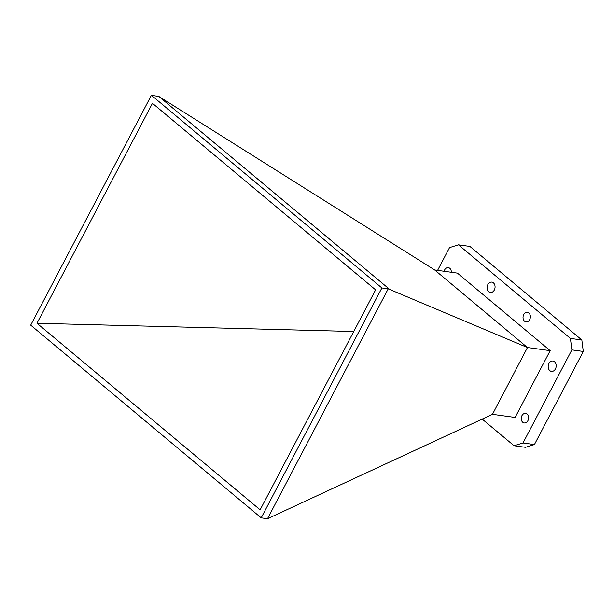 <?xml version="1.0" encoding="UTF-8"?>
<svg xmlns="http://www.w3.org/2000/svg" width="614" height="614" viewBox="0 0 614 614"><rect width="100%" height="100%" fill="white"/><g stroke="black" fill="none" stroke-linecap="round" stroke-linejoin="round"><path stroke-width="0.92" d="M549.852 370.656A5.234 3.976 97.9 0 1 548.509 364.539A5.234 3.976 97.9 0 1 552.907 361.024A5.234 3.976 97.9 0 1 554.526 361.761A5.234 3.976 97.9 0 1 555.87 367.878A5.234 3.976 97.9 0 1 551.472 371.393A5.234 3.976 97.9 0 1 549.852 370.656M488.736 291.757A5.234 3.976 97.9 0 1 487.393 285.64A5.234 3.976 97.9 0 1 491.791 282.125A5.234 3.976 97.9 0 1 493.41 282.862A5.234 3.976 97.9 0 1 494.754 288.979A5.234 3.976 97.9 0 1 490.356 292.494A5.234 3.976 97.9 0 1 488.736 291.757M522.76 422.271A4.82 3.661 97.9 0 1 521.516 416.637A4.82 3.661 97.9 0 1 525.569 413.399A4.82 3.661 97.9 0 1 527.058 414.074A4.82 3.661 97.9 0 1 528.301 419.715A4.82 3.661 97.9 0 1 524.249 422.946A4.82 3.661 97.9 0 1 522.76 422.271M444.129 271.288A4.82 3.661 97.9 0 1 448.297 267.627A4.82 3.661 97.9 0 1 449.793 268.303A4.82 3.661 97.9 0 1 451.321 272.286M524.563 321.199A4.82 3.661 97.9 0 1 523.32 315.565A4.82 3.661 97.9 0 1 527.372 312.326A4.82 3.661 97.9 0 1 528.861 313.01A4.82 3.661 97.9 0 1 530.105 318.643A4.82 3.661 97.9 0 1 526.052 321.874A4.82 3.661 97.9 0 1 524.563 321.199M492.474 414.312L267.512 518.73L388.202 288.841L527.464 347.539L434.674 269.968L457.438 273.13L550.175 350.663L515.108 417.436L492.474 414.312L527.464 347.539M151.389 95.27L30.7 325.159L261.196 517.855L381.893 287.966L151.389 95.27L158.926 96.498L434.674 269.968M261.196 517.855L267.512 518.73M158.926 96.498L388.9 288.757M527.533 347.532L550.175 350.663M381.893 287.966L388.202 288.841M437.582 270.39L449.54 247.603L458.474 244.832L570.421 338.414L571.88 349.88L523.005 442.97L514.071 445.741L482.174 419.078M375.614 289.862L260.129 509.827L36.97 323.263L152.456 103.298L375.614 289.862M458.474 244.832L469.894 246.414L581.842 339.995L570.421 338.414M514.071 445.741L525.492 447.322L534.426 444.551L523.005 442.97M571.88 349.88L583.3 351.461L534.426 444.551M581.842 339.995L583.3 351.461M353.756 331.499L36.97 323.263"/></g></svg>
